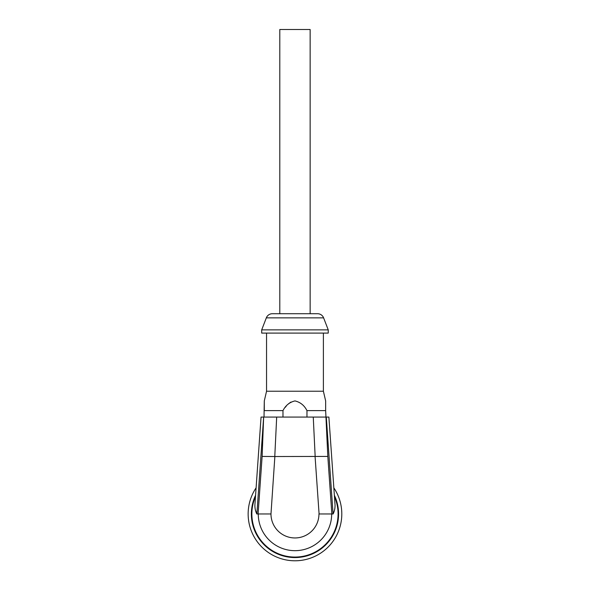 <?xml version="1.0" encoding="UTF-8"?>
<svg xmlns="http://www.w3.org/2000/svg" width="590" height="590" viewBox="0 0 590 590"><rect width="100%" height="100%" fill="white"/><g stroke="black" fill="none" stroke-linecap="round" stroke-linejoin="round"><path stroke-width="0.89" d="M266.333 317.855A6.461 6.461 0 0 1 272.359 313.718L317.582 313.718A6.461 6.461 0 0 1 323.608 317.855L328.239 329.869L328.239 333.099L261.702 333.099L261.702 329.869L266.333 317.855L323.608 317.855M261.702 329.869L328.239 329.869M266.547 333.099L266.547 391.229L323.394 391.229L325.651 400.92M256.104 487.842A46.831 46.831 0 0 0 324.729 550.123A46.831 46.831 0 0 0 333.837 487.842M310.148 313.718L310.148 29.5L279.793 29.5L279.793 313.718L294.971 313.718M334.442 510.387L333.144 513.964A19.382 19.382 0 0 0 334.95 503.69L328.888 417.071L264.018 417.071L264.291 400.92L264.291 410.611L264.291 400.92L264.291 410.611L282.979 410.611L282.979 417.071M282.979 410.611C285.604 405.419 289.602 402.188 294.971 400.92C300.34 402.188 304.337 405.419 306.962 410.611L325.651 410.611L327.819 456.431L274.866 456.527L270.98 513.964L256.871 513.964L263.649 417.071L261.053 417.071L254.991 503.69A19.382 19.382 0 0 0 256.798 513.964L256.871 513.964M255.5 510.387L256.798 513.964M325.651 410.611L325.651 400.92L325.651 410.611M294.971 557.565A43.601 43.601 0 0 0 334.36 495.261A43.601 43.601 0 0 1 294.971 557.565A43.601 43.601 0 0 1 255.581 495.261M306.962 410.611L306.962 417.071M285.287 407.321L286.239 406.141M288.584 403.744L290.922 402.063M318.961 513.964L318.961 513.964A23.991 23.991 0 0 1 294.971 537.955A23.991 23.991 0 0 1 270.98 513.964M315.075 456.527L319.087 513.964L333.07 513.964L326.292 417.071M263.649 417.071L262.122 456.431L274.778 456.527L276.681 417.071M331.683 513.964A36.713 36.713 0 0 1 294.971 550.677A36.713 36.713 0 0 1 258.258 513.964M334.456 496.662A43.114 43.114 0 0 1 294.971 557.071A43.114 43.114 0 0 1 255.485 496.662M327.819 456.431L331.846 513.964M262.122 456.431L258.096 513.964M315.163 456.527L313.261 417.071M323.394 333.099L323.394 391.229M266.547 391.229L264.291 400.92"/></g></svg>
